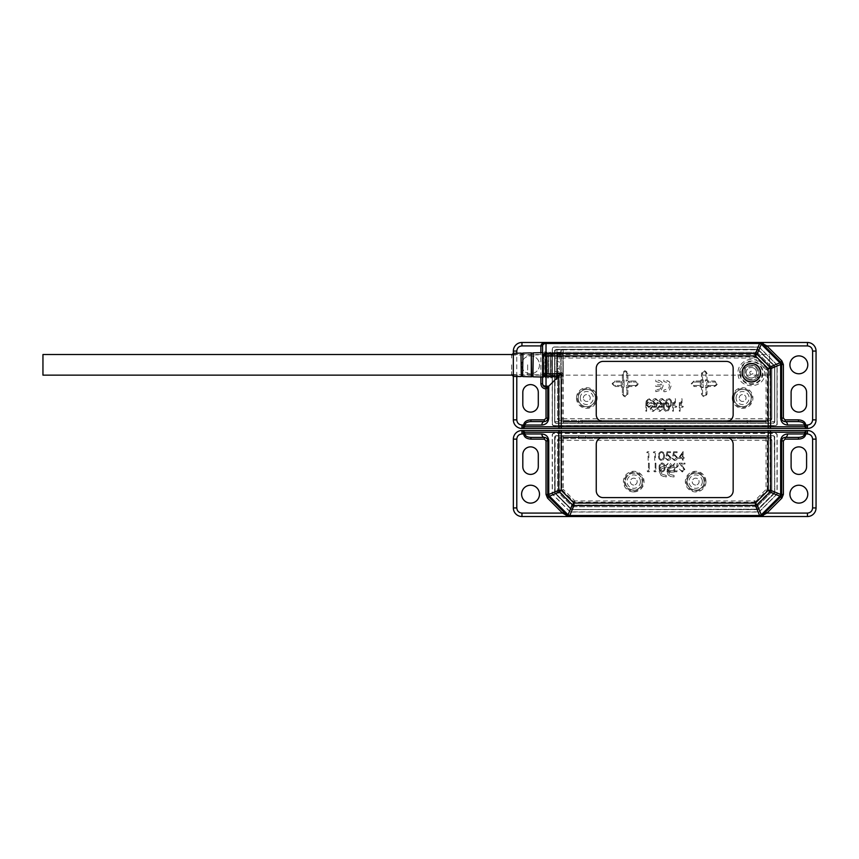 <?xml version="1.0" encoding="UTF-8"?>
<svg xmlns="http://www.w3.org/2000/svg" width="859" height="859" viewBox="0 0 859 859"><rect width="100%" height="100%" fill="white"/><g stroke="black" fill="none" stroke-linecap="round" stroke-linejoin="round"><path stroke-width="0.64" stroke-dasharray="4.29 3.22" d="M751.206 398.028A8.601 8.601 0 0 1 742.606 406.629A8.601 8.601 0 0 1 734.015 398.028A8.601 8.601 0 0 1 742.606 389.428A8.601 8.601 0 0 1 751.206 398.028A8.601 8.601 0 0 1 742.606 406.629A8.601 8.601 0 0 1 734.015 398.028A8.601 8.601 0 0 1 742.606 389.428A8.601 8.601 0 0 1 751.206 398.028A8.601 8.601 0 0 1 742.606 406.629A8.601 8.601 0 0 1 734.015 398.028A8.601 8.601 0 0 1 742.606 389.428A8.601 8.601 0 0 1 751.206 398.028M742.606 407.488A9.46 9.46 0 0 0 752.065 398.028A9.46 9.46 0 0 0 742.606 388.569A9.46 9.46 0 0 0 733.156 398.028A9.46 9.46 0 0 0 742.606 407.488M736.077 398.028A6.539 6.539 0 0 1 742.606 391.489A6.539 6.539 0 0 1 749.145 398.028A6.539 6.539 0 0 1 742.606 404.557A6.539 6.539 0 0 1 736.077 398.028M739.169 398.028A3.436 3.436 0 0 1 742.606 394.582A3.436 3.436 0 0 1 746.052 398.028A3.436 3.436 0 0 1 742.606 401.464A3.436 3.436 0 0 1 739.169 398.028A3.436 3.436 0 0 1 742.606 394.582A3.436 3.436 0 0 1 746.052 398.028A3.436 3.436 0 0 1 742.606 401.464A3.436 3.436 0 0 1 739.169 398.028M563.225 354.864L563.225 375.286L563.225 350.386L562.881 364.828L562.881 350.043L561.163 350.043L561.163 364.828L560.82 350.386L560.82 379.281L561.163 364.828L561.163 379.624L562.881 379.624L562.881 364.828L563.225 374.803M511.631 371.625L511.696 375.147M560.82 374.803L560.82 354.864M557.04 354.864L557.04 375.286L557.04 350.386L556.686 364.828L556.686 350.043L554.968 350.043L554.968 364.828L554.624 350.386L554.624 379.281L554.968 364.828L554.968 379.624L556.686 379.624L556.686 364.828L557.04 374.803M554.624 374.803L554.624 354.864M552.219 356.045L552.219 374.041L552.219 352.104L551.875 364.828L551.875 351.761L550.844 351.761L550.844 364.828L550.501 352.104L550.501 377.563L550.844 364.828L550.844 377.906L551.875 377.906L551.875 364.828L552.219 373.622M543.618 373.622L543.618 355.626L543.618 377.563L543.962 364.828L543.962 377.906L544.993 377.906L544.993 364.828L545.336 377.563L545.336 355.626L545.336 373.622M550.501 373.622L550.501 356.045M548.783 356.045L548.783 374.041L548.783 352.104L548.439 364.828L548.439 351.761L547.408 351.761L547.408 364.828L547.054 352.104L547.054 377.563L547.408 364.828L547.408 377.906L548.439 377.906L548.439 364.828L548.783 373.622M547.054 373.622L547.054 356.045M563.225 364.828L563.225 374.975L563.225 364.828M527.63 364.828L527.63 374.975L527.63 364.828M511.631 364.828L511.631 374.631L511.631 364.828M557.04 364.828L557.04 377.047L557.04 364.828M560.82 364.828L560.82 377.047L560.82 364.828M552.219 364.828L552.219 377.047L552.219 364.828M554.624 364.828L554.624 377.047L554.624 364.828M543.618 364.828L543.618 377.047L543.618 364.828M548.783 364.828L548.783 377.047L548.783 364.828M550.501 364.828L550.501 377.047L550.501 364.828M545.336 364.828L545.336 377.047L545.336 364.828M547.054 364.828L547.054 377.047L547.054 364.828M511.631 358.042L511.696 354.509M543.618 356.045L543.962 364.828L543.962 351.761L544.993 351.761L544.993 364.828L545.336 356.045M586.794 406.629A8.601 8.601 0 0 1 578.193 398.028A8.601 8.601 0 0 1 586.794 389.428A8.601 8.601 0 0 1 595.384 398.028A8.601 8.601 0 0 1 586.794 406.629A8.601 8.601 0 0 1 578.193 398.028A8.601 8.601 0 0 1 586.794 389.428A8.601 8.601 0 0 1 595.384 398.028A8.601 8.601 0 0 1 586.794 406.629M576.475 398.028A10.319 10.319 0 0 0 586.794 408.347A10.319 10.319 0 0 0 597.112 398.028A10.319 10.319 0 0 0 586.794 387.71A10.319 10.319 0 0 0 576.475 398.028M732.287 398.028A10.319 10.319 0 0 0 742.606 408.347A10.319 10.319 0 0 0 752.935 398.028A10.319 10.319 0 0 0 742.606 387.71A10.319 10.319 0 0 0 732.287 398.028M742.606 406.629A8.601 8.601 0 0 1 734.015 398.028A8.601 8.601 0 0 1 742.606 389.428A8.601 8.601 0 0 1 751.206 398.028A8.601 8.601 0 0 1 742.606 406.629M655.793 390.147L655.793 391.683L661.215 390.169L663.148 385.906L661.935 382.148L659.347 380.419L655.793 379.979L655.793 381.525L660.217 382.663L661.451 384.907L655.793 384.907L655.793 386.443L661.451 386.443L660.442 388.869L655.793 390.147L660.442 388.869L661.451 386.443L655.793 386.443L655.793 384.907L661.451 384.907L660.217 382.663L655.793 381.525L655.793 379.979L659.347 380.419L661.935 382.148L663.148 385.906L661.215 390.169L655.793 391.683L655.793 390.147M663.835 390.147L663.835 391.683L665.392 391.683L669.526 389.997L671.158 385.777L669.182 381.536L665.328 379.979L663.835 379.979L663.835 381.525L668.409 382.921L669.462 385.874L668.689 388.504L663.835 390.147L668.689 388.504L669.462 385.874L668.409 382.921L663.835 381.525L663.835 379.979L669.182 381.536L671.158 385.777L669.526 389.997L665.392 391.683L663.835 391.683L663.835 390.147M759.592 347.616L776.504 364.527L759.592 347.616A1.718 1.718 0 0 0 758.379 347.122L554.109 347.122A1.718 1.718 0 0 0 552.391 348.84L552.391 423.82A1.718 1.718 0 0 0 554.109 425.549L775.29 425.549A1.718 1.718 0 0 0 777.008 423.82L777.008 365.751A1.718 1.718 0 0 0 776.504 364.527A1.718 1.718 0 0 1 777.008 365.751L777.008 423.82A1.718 1.718 0 0 1 775.29 425.549L554.109 425.549A1.718 1.718 0 0 1 552.391 423.82L552.391 348.84A1.718 1.718 0 0 1 554.109 347.122L758.379 347.122A1.718 1.718 0 0 1 759.592 347.616M554.796 351.245L554.796 421.415A1.718 1.718 0 0 0 556.514 423.133L772.885 423.133A1.718 1.718 0 0 0 774.603 421.415L774.603 366.75A1.718 1.718 0 0 0 774.099 365.526L758.594 350.032A1.718 1.718 0 0 0 757.38 349.527L556.514 349.527A1.718 1.718 0 0 0 554.796 351.245L554.796 421.415A1.718 1.718 0 0 0 556.514 423.133L772.885 423.133A1.718 1.718 0 0 0 774.603 421.415L774.603 366.75A1.718 1.718 0 0 0 774.099 365.526L758.594 350.032A1.718 1.718 0 0 0 757.38 349.527L556.514 349.527A1.718 1.718 0 0 0 554.796 351.245M681.241 407.252L682.819 407.252L683.313 406.371L682.003 406.371L682.003 398.716L681.241 398.716L681.241 407.252L681.241 398.716L682.003 398.716L682.003 406.371L683.313 406.371L682.819 407.252L681.241 407.252M668.635 407.467C670.793 406.898 671.749 405.405 671.491 402.978C671.738 400.562 670.793 399.059 668.635 398.49C666.455 399.048 665.478 400.552 665.693 402.978C665.478 405.416 666.466 406.908 668.635 407.467C666.466 406.908 665.478 405.416 665.693 402.978C665.478 400.552 666.455 399.048 668.635 398.49C670.793 399.059 671.738 400.562 671.491 402.978C671.749 405.405 670.793 406.898 668.635 407.467M652.99 406.371L652.99 407.252L656.501 407.252L657.371 402.978L655.492 403.419L653.431 401.54L655.6 399.371L658.252 400.906L655.642 398.49C653.796 398.64 652.797 399.639 652.668 401.507L655.353 404.299L656.362 404.127L655.9 406.371L652.99 406.371L655.9 406.371L656.362 404.127L655.353 404.299L652.668 401.507C652.797 399.639 653.796 398.64 655.642 398.49L658.252 400.906L655.6 399.371L653.431 401.54L655.492 403.419L657.371 402.978L656.501 407.252L652.99 407.252L652.99 406.371M651.466 405.287L648.91 406.597L647.192 405.255L649.383 403.859L649.383 402.978L646.752 401.174L648.932 399.371L651.788 401.013L648.942 398.49L645.989 401.25L647.418 403.494L646.43 405.255L648.921 407.467L651.466 405.287L648.921 407.467L646.43 405.255L647.418 403.494L645.989 401.25L648.942 398.49L651.788 401.013L648.932 399.371L646.752 401.174L649.383 402.978L649.383 403.859L647.192 405.255L648.91 406.597L651.466 405.287M659.562 406.371L659.562 407.252L663.062 407.252L663.943 402.978L662.064 403.419L660.002 401.54L662.171 399.371L664.812 400.906L662.214 398.49C660.356 398.64 659.368 399.639 659.229 401.507L661.924 404.299L662.923 404.127L662.461 406.371L659.562 406.371L662.461 406.371L662.923 404.127L661.924 404.299L659.229 401.507C659.368 399.639 660.356 398.64 662.214 398.49L664.812 400.906L662.171 399.371L660.002 401.54L662.064 403.419L663.943 402.978L663.062 407.252L659.562 407.252L659.562 406.371M674.669 407.252L676.248 407.252L676.752 406.371L675.432 406.371L675.432 398.716L674.669 398.716L674.669 407.252L674.669 398.716L675.432 398.716L675.432 406.371L676.752 406.371L676.248 407.252L674.669 407.252M582.144 423.133L582.144 420.384L578.708 420.384L578.708 423.133L578.708 420.384L559.273 420.384A1.718 1.718 0 0 1 557.555 418.666L557.555 379.678L554.796 379.678M756.242 352.276A1.718 1.718 0 0 1 757.455 352.781L771.35 366.664L770.126 367.888L756.242 353.994L757.455 352.781A1.718 1.718 0 0 0 756.242 352.276L756.242 353.994L557.555 353.994A1.718 1.718 0 0 1 559.273 352.276A1.718 1.718 0 0 0 557.555 353.994L557.555 361.65L559.273 361.65L559.273 352.276L756.242 352.276L554.796 352.276L559.273 352.276L557.555 353.994L557.555 379.678M757.455 352.781L771.35 366.664A1.718 1.718 0 0 1 771.844 367.888L771.844 418.666A1.718 1.718 0 0 1 770.126 420.384L750.691 420.384L750.691 423.133L750.691 420.384L582.144 420.384M559.273 368.361L557.555 368.361L557.555 418.666A1.718 1.718 0 0 0 559.273 420.384L559.273 361.65M771.35 366.664A1.718 1.718 0 0 1 771.844 367.888L771.844 418.666A1.718 1.718 0 0 1 770.126 420.384L559.273 420.384M668.613 399.371C670.256 399.886 670.965 401.089 670.729 402.978C670.965 404.879 670.256 406.082 668.613 406.597C666.981 406.071 666.262 404.868 666.455 402.978L666.777 400.842L668.613 399.371C670.256 399.886 670.965 401.089 670.729 402.978C670.965 404.879 670.256 406.082 668.613 406.597C666.981 406.071 666.262 404.868 666.455 402.978L666.777 400.842L668.613 399.371M758.948 372.742C758.851 369.853 757.563 367.663 755.104 366.149C751.485 364.441 748.296 365.032 745.537 367.931A7.57 7.57 0 0 0 744.248 370.229L743.819 372.742A7.57 7.57 0 0 1 751.378 365.172A7.57 7.57 0 0 1 758.948 372.742A7.57 7.57 0 0 1 751.378 380.312A7.57 7.57 0 0 1 743.819 372.742C743.915 375.63 745.193 377.831 747.663 379.334C751.281 381.042 754.47 380.451 757.23 377.552A7.57 7.57 0 0 0 758.518 375.265L758.948 372.742A7.57 7.57 0 0 1 751.378 380.312A7.57 7.57 0 0 1 743.819 372.742A7.57 7.57 0 0 0 751.378 380.312A7.57 7.57 0 0 0 758.948 372.742A7.57 7.57 0 0 0 751.378 365.172A7.57 7.57 0 0 0 743.819 372.742A7.57 7.57 0 0 1 751.378 365.172A7.57 7.57 0 0 1 758.948 372.742M758.518 375.265A7.57 7.57 0 0 1 757.23 377.552L757.649 377.896A8.118 8.118 0 0 0 759.034 375.447L758.518 375.265L759.034 375.447M746.192 372.742A5.197 5.197 0 0 1 753.934 368.221A5.197 5.197 0 0 1 756.575 372.742A5.197 5.197 0 0 0 751.378 367.545A5.197 5.197 0 0 0 746.192 372.742A5.197 5.197 0 0 0 751.378 377.939A5.197 5.197 0 0 0 756.575 372.742A5.197 5.197 0 0 1 748.833 377.262A5.197 5.197 0 0 1 746.192 372.742M751.378 381.858A9.116 9.116 0 0 0 760.494 372.742A9.116 9.116 0 0 0 751.378 363.625A9.116 9.116 0 0 0 742.262 372.742A9.116 9.116 0 0 0 751.378 381.858M744.248 370.229A7.57 7.57 0 0 1 745.537 367.931L745.118 367.588A8.118 8.118 0 0 0 743.733 370.046L744.248 370.229L743.733 370.046M578.193 398.028A8.601 8.601 0 0 1 586.794 389.428A8.601 8.601 0 0 1 595.384 398.028A8.601 8.601 0 0 1 586.794 406.629A8.601 8.601 0 0 1 578.193 398.028A8.601 8.601 0 0 1 586.794 389.428A8.601 8.601 0 0 1 595.384 398.028A8.601 8.601 0 0 1 586.794 406.629A8.601 8.601 0 0 1 578.193 398.028M596.253 398.028A9.46 9.46 0 0 0 586.794 388.569A9.46 9.46 0 0 0 577.334 398.028A9.46 9.46 0 0 0 586.794 407.488A9.46 9.46 0 0 0 596.253 398.028M580.255 398.028A6.539 6.539 0 0 1 586.794 391.489A6.539 6.539 0 0 1 593.322 398.028A6.539 6.539 0 0 1 586.794 404.557A6.539 6.539 0 0 1 580.255 398.028M583.347 398.028A3.436 3.436 0 0 1 586.794 394.582A3.436 3.436 0 0 1 590.23 398.028A3.436 3.436 0 0 1 586.794 401.464A3.436 3.436 0 0 1 583.347 398.028A3.436 3.436 0 0 1 586.794 394.582A3.436 3.436 0 0 1 590.23 398.028A3.436 3.436 0 0 1 586.794 401.464A3.436 3.436 0 0 1 583.347 398.028M627.897 373.429L626.866 373.429L626.866 380.193A3.951 3.951 0 0 1 628.702 382.03L635.467 382.03A1.718 1.718 0 0 1 637.185 383.748A1.718 1.718 0 0 1 635.467 385.466A1.718 1.718 0 0 0 637.185 383.748A1.718 1.718 0 0 1 635.467 385.466L628.702 385.466A3.951 3.951 0 0 1 626.179 387.57A3.951 3.951 0 0 0 629.099 383.748A3.951 3.951 0 0 1 626.866 387.312L626.866 394.066A1.718 1.718 0 0 1 625.137 395.795A1.718 1.718 0 0 1 623.419 394.066L623.419 387.312A3.951 3.951 0 0 1 621.583 385.466L614.819 385.466A1.718 1.718 0 0 1 613.101 383.748A1.718 1.718 0 0 1 614.819 382.03L621.583 382.03L620.982 380.999L614.819 380.999L612.07 383.748L614.819 386.507L614.819 385.466A1.718 1.718 0 0 1 613.101 383.748A1.718 1.718 0 0 1 614.819 382.03L621.583 382.03A3.951 3.951 0 0 1 623.419 380.193L623.419 373.429A1.718 1.718 0 0 1 625.137 371.711A1.718 1.718 0 0 1 626.866 373.429A1.718 1.718 0 0 0 625.137 371.711A1.718 1.718 0 0 0 623.419 373.429A1.718 1.718 0 0 1 625.137 371.711A1.718 1.718 0 0 1 626.866 373.429L626.866 380.193L627.897 379.592L627.897 373.429C626.061 369.885 624.225 369.885 622.388 373.429L622.388 379.592L620.982 380.999M692.214 383.748A1.718 1.718 0 0 1 693.943 382.03L700.697 382.03A3.951 3.951 0 0 0 700.697 385.466L693.943 385.466A1.718 1.718 0 0 1 692.214 383.748A1.718 1.718 0 0 1 693.943 382.03A1.718 1.718 0 0 0 692.214 383.748A1.718 1.718 0 0 0 693.943 385.466L693.943 386.507L700.096 386.507L701.502 387.914L701.502 394.066C703.338 397.62 705.175 397.62 707.011 394.066L707.011 387.914L708.417 386.507L714.581 386.507C718.124 384.671 718.124 382.835 714.581 380.999L708.417 380.999L707.011 379.592L707.011 373.429C705.175 369.885 703.338 369.885 701.502 373.429L701.502 379.592L702.533 380.193L702.533 373.429A1.718 1.718 0 0 1 704.262 371.711A1.718 1.718 0 0 1 705.98 373.429A1.718 1.718 0 0 0 704.262 371.711A1.718 1.718 0 0 0 702.533 373.429A1.718 1.718 0 0 1 704.262 371.711A1.718 1.718 0 0 1 705.98 373.429L705.98 380.193L707.011 379.592M763.415 366.933L757.187 360.716C748.844 356.227 737.613 363.282 738.021 372.742C737.269 389.975 765.487 389.975 764.746 372.742L763.415 366.933L766.056 369.574L766.056 421.586L767.27 421.586A1.718 1.213 90 0 1 766.056 423.304L773.057 423.304A1.718 1.213 -90 0 0 774.27 421.586L767.27 421.586L767.27 369.574L766.056 369.574L766.915 368.715A1.718 1.17 67.5 0 1 767.27 369.574L774.27 366.675A1.718 1.17 -112.5 0 0 773.916 365.816L758.669 349.86A1.718 1.718 0 0 0 757.455 349.355L556.342 349.355A1.718 1.718 0 0 0 554.624 351.073L556.342 349.355L757.455 349.355A1.718 1.718 0 0 1 758.669 349.86L758.314 350.214A1.718 1.17 -157.5 0 0 757.455 349.86L757.455 349.355M707.011 373.429L705.98 373.429L705.98 380.193A3.951 3.951 0 0 1 707.816 382.03L714.581 382.03A1.718 1.718 0 0 1 716.299 383.748A1.718 1.718 0 0 1 714.581 385.466A1.718 1.718 0 0 0 716.299 383.748A1.718 1.718 0 0 1 714.581 385.466L707.816 385.466A3.951 3.951 0 0 1 705.293 387.57A3.951 3.951 0 0 0 708.213 383.748A3.951 3.951 0 0 1 707.816 385.466L708.417 386.507M705.293 386.12A2.577 2.577 0 0 0 705.293 381.385L705.293 379.936A3.951 3.951 0 0 1 708.213 383.748A3.951 3.951 0 0 0 705.293 379.936L705.293 381.385M626.179 386.12A2.577 2.577 0 0 0 626.179 381.385L626.179 379.936A3.951 3.951 0 0 1 629.099 383.748A3.951 3.951 0 0 0 626.179 379.936L626.179 381.385M547.752 387.194L546.023 387.194A3.436 3.436 0 0 1 542.587 383.748L542.587 345.909L543.597 343.482M789.904 364.828A8.944 8.944 0 0 0 798.849 373.772A8.944 8.944 0 0 0 807.793 364.828A8.944 8.944 0 0 0 798.849 355.884A8.944 8.944 0 0 0 789.904 364.828M539.495 364.828A8.944 8.944 0 0 1 530.551 373.772A8.944 8.944 0 0 1 521.606 364.828A8.944 8.944 0 0 0 530.551 373.772A8.944 8.944 0 0 0 539.495 364.828A8.944 8.944 0 0 0 530.551 355.884A8.944 8.944 0 0 0 521.606 364.828A8.944 8.944 0 0 1 530.551 355.884A8.944 8.944 0 0 1 539.495 364.828M742.09 372.742A9.288 9.288 0 0 0 751.378 382.03A9.288 9.288 0 0 0 760.666 372.742A9.288 9.288 0 0 0 751.378 363.454A9.288 9.288 0 0 0 742.09 372.742C741.51 377.155 744.624 380.269 751.378 382.083C758.143 380.269 761.246 377.155 760.72 372.742C761.246 368.328 758.143 365.215 751.378 363.411C744.624 365.215 741.51 368.328 742.047 372.742M645.861 402.506L645.861 411.203L646.634 411.203L646.634 403.397L647.976 403.397L647.471 402.506L645.861 402.506L645.861 411.203L646.634 411.203L646.634 403.397L647.976 403.397L647.471 402.506L645.861 402.506M657.242 403.397L660.195 403.397L660.668 405.684L659.648 405.512L656.899 408.369C657.038 410.269 658.048 411.289 659.937 411.429L662.6 408.981L659.895 410.538L657.683 408.326L659.787 406.404L661.698 406.855L660.807 402.506L657.242 402.506L657.242 403.397L660.195 403.397L660.668 405.684L659.648 405.512L656.899 408.369C657.038 410.269 658.048 411.289 659.937 411.429L662.6 408.981L659.895 410.538L657.683 408.326L659.787 406.404L661.698 406.855L660.807 402.506L657.242 402.506L657.242 403.397M672.64 402.506L672.64 411.203L673.424 411.203L673.424 403.397L674.755 403.397L674.251 402.506L672.64 402.506L672.64 411.203L673.424 411.203L673.424 403.397L674.755 403.397L674.251 402.506L672.64 402.506M679.329 402.506L679.329 411.203L680.113 411.203L680.113 403.397L681.455 403.397L680.94 402.506L679.329 402.506L679.329 411.203L680.113 411.203L680.113 403.397L681.455 403.397L680.94 402.506L679.329 402.506M666.487 402.28C664.275 402.85 663.266 404.374 663.492 406.855C663.266 409.335 664.275 410.86 666.487 411.429C668.689 410.849 669.655 409.324 669.397 406.855C669.655 404.385 668.689 402.86 666.487 402.28C664.275 402.85 663.266 404.374 663.492 406.855C663.266 409.335 664.275 410.86 666.487 411.429C668.689 410.849 669.655 409.324 669.397 406.855C669.655 404.385 668.689 402.86 666.487 402.28M666.466 410.538C668.141 410.011 668.86 408.787 668.624 406.855C668.86 404.922 668.141 403.698 666.466 403.172C664.802 403.709 664.071 404.933 664.265 406.855L664.598 409.045L666.466 410.538C668.141 410.011 668.86 408.787 668.624 406.855C668.86 404.922 668.141 403.698 666.466 403.172C664.802 403.709 664.071 404.933 664.265 406.855L664.598 409.045L666.466 410.538M650.542 403.397L653.506 403.397L653.978 405.684L652.947 405.512L650.209 408.369C650.349 410.269 651.358 411.289 653.248 411.429L655.9 408.981L653.194 410.538L650.993 408.326L653.087 406.404L655.009 406.855L654.118 402.506L650.542 402.506L650.542 403.397L653.506 403.397L653.978 405.684L652.947 405.512L650.209 408.369C650.349 410.269 651.358 411.289 653.248 411.429L655.9 408.981L653.194 410.538L650.993 408.326L653.087 406.404L655.009 406.855L654.118 402.506L650.542 402.506L650.542 403.397M563.354 421.586L563.354 374.019L562.13 374.019L554.624 381.02L554.624 421.586L555.129 381.02L556.342 377.38L560.916 372.806L562.13 374.019L562.13 421.586L555.129 421.586A1.718 1.213 -90 0 0 556.342 423.304A1.718 1.718 0 0 1 554.624 421.586A1.718 1.718 0 0 0 556.342 423.304L563.354 423.304A1.718 1.213 -90 0 1 562.13 421.586L563.354 421.586L563.354 423.304L766.056 423.304L766.056 421.586M714.581 386.507L714.581 385.466L707.816 385.466A3.951 3.951 0 0 1 705.98 387.312L705.98 394.066A1.718 1.718 0 0 1 704.262 395.795A1.718 1.718 0 0 1 702.533 394.066L702.533 387.312A3.951 3.951 0 0 0 703.22 387.57A3.951 3.951 0 0 1 703.22 379.936L703.22 387.57L703.22 379.936A3.951 3.951 0 0 0 700.697 382.03L700.096 380.999L693.943 380.999L693.943 382.03L700.697 382.03A3.951 3.951 0 0 1 702.533 380.193L702.533 373.429L701.502 373.429M708.417 380.999L707.816 382.03L714.581 382.03A1.718 1.718 0 0 1 716.299 383.748A1.718 1.718 0 0 0 714.581 382.03L714.581 380.999M707.011 387.914L705.98 387.312L705.98 394.066A1.718 1.718 0 0 1 704.262 395.795A1.718 1.718 0 0 1 702.533 394.066A1.718 1.718 0 0 0 704.262 395.795A1.718 1.718 0 0 0 705.98 394.066L707.011 394.066M701.502 394.066L702.533 394.066L702.533 387.312L701.502 387.914M700.096 386.507L700.697 385.466A3.951 3.951 0 0 0 702.533 387.312A3.951 3.951 0 0 1 700.697 385.466L693.943 385.466M627.897 394.066L626.866 394.066A1.718 1.718 0 0 1 625.137 395.795A1.718 1.718 0 0 1 623.419 394.066L622.388 394.066C624.225 397.62 626.061 397.62 627.897 394.066L627.897 387.914L626.866 387.312L626.866 394.066A1.718 1.718 0 0 1 625.137 395.795A1.718 1.718 0 0 1 623.419 394.066L623.419 387.312A3.951 3.951 0 0 1 623.419 380.193L623.419 373.429L622.388 373.429M629.303 380.999L628.702 382.03L635.467 382.03A1.718 1.718 0 0 1 637.185 383.748A1.718 1.718 0 0 0 635.467 382.03L635.467 380.999L629.303 380.999L627.897 379.592M635.467 386.507L635.467 385.466L628.702 385.466L629.303 386.507L635.467 386.507C639.01 384.671 639.01 382.835 635.467 380.999M614.819 386.507L620.982 386.507L621.583 385.466L614.819 385.466M774.775 421.586L774.775 366.675A1.718 1.718 0 0 0 774.27 365.462A1.718 1.718 0 0 1 774.775 366.675L774.775 421.586A1.718 1.718 0 0 1 773.057 423.304A1.718 1.718 0 0 0 774.775 421.586L774.775 366.675M622.388 379.592L623.419 380.193A3.951 3.951 0 0 1 624.106 379.936A3.951 3.951 0 0 0 624.106 387.57L624.106 379.936L624.106 387.57A3.951 3.951 0 0 1 623.419 387.312L622.388 387.914L622.388 394.066M703.22 381.385A2.577 2.577 0 0 0 703.22 386.12M624.106 381.385A2.577 2.577 0 0 0 624.106 386.12M781.647 418.15L781.647 364.538A3.436 3.436 0 0 0 780.648 362.101L762.019 343.482L759.592 342.473M783.773 421.329A3.436 3.436 0 0 1 781.915 419.46A3.436 3.436 0 0 0 783.773 421.329M774.27 365.462L758.669 349.86M556.342 423.304L773.057 423.304M556.342 372.806L560.916 372.806L560.916 371.593L555.129 371.593L556.342 372.806L556.342 377.38A1.718 1.213 180 0 1 554.624 376.156L554.624 381.02M563.354 374.019L560.916 371.593M555.129 349.86L757.455 349.86L754.556 356.861L754.556 358.074L755.415 357.215A1.718 1.17 -157.5 0 0 754.556 356.861L554.624 356.861L554.624 358.074L754.556 358.074L757.187 360.716M758.454 346.95A1.718 1.718 0 0 1 759.667 347.444A1.718 1.718 0 0 0 758.454 346.95L553.937 346.95A1.718 1.718 0 0 0 552.219 348.668L552.219 423.992A1.718 1.718 0 0 0 553.937 425.72L775.462 425.72A1.718 1.718 0 0 0 777.18 423.992L777.18 365.676A1.718 1.718 0 0 0 776.676 364.463L759.667 347.444L776.676 364.463A1.718 1.718 0 0 1 777.18 365.676L777.18 423.992A1.718 1.718 0 0 1 775.462 425.72L553.937 425.72A1.718 1.718 0 0 1 552.219 423.992L552.219 348.668A1.718 1.718 0 0 1 553.937 346.95L758.454 346.95M554.624 421.586L554.624 356.861M555.129 371.593L554.624 369.875L554.624 376.156M554.624 369.875L554.624 358.074M806.59 404.385L806.59 392.348A7.742 7.742 0 0 0 798.849 384.607A7.742 7.742 0 0 0 791.107 392.348L791.107 404.385A7.742 7.742 0 0 0 798.849 412.127A7.742 7.742 0 0 0 806.59 404.385M663.835 428.469L664.705 429.5L665.564 428.469L807.449 428.469A8.601 8.601 0 0 0 816.05 419.868L816.05 351.073A8.601 8.601 0 0 0 807.449 342.473L521.95 342.473A8.601 8.601 0 0 0 513.349 351.073L513.349 419.868A8.601 8.601 0 0 0 521.95 428.469L663.835 428.469M544.305 421.586A3.436 3.436 0 0 0 547.752 418.15A3.436 3.436 0 0 1 544.305 421.586L530.937 421.586M513.349 353.274L513.349 376.392M603.125 361.392A6.883 6.883 0 0 0 596.253 368.275L596.253 414.704A6.883 6.883 0 0 0 603.125 421.586L726.274 421.586A6.883 6.883 0 0 0 733.156 414.704L733.156 368.275A6.883 6.883 0 0 0 726.274 361.392L603.125 361.392M538.292 392.348A7.742 7.742 0 0 0 530.551 384.607A7.742 7.742 0 0 0 522.809 392.348L522.809 404.385A7.742 7.742 0 0 0 530.551 412.127A7.742 7.742 0 0 0 538.292 404.385L538.292 392.348M513.317 375.147L769.61 375.147L769.61 354.509L769.61 375.147M513.317 354.509L769.61 354.509M42.95 354.509L42.95 375.147M705.98 481.609A10.319 10.319 0 0 0 695.661 471.29A10.319 10.319 0 0 0 685.342 481.609A10.319 10.319 0 0 0 695.661 491.928A10.319 10.319 0 0 0 705.98 481.609M687.06 481.609A8.601 8.601 0 0 1 695.661 473.008A8.601 8.601 0 0 1 704.262 481.609A8.601 8.601 0 0 1 695.661 490.21A8.601 8.601 0 0 1 687.06 481.609A8.601 8.601 0 0 1 695.661 473.008A8.601 8.601 0 0 1 704.262 481.609A8.601 8.601 0 0 1 695.661 490.21A8.601 8.601 0 0 1 687.06 481.609M642.339 481.609A8.601 8.601 0 0 1 633.738 490.21A8.601 8.601 0 0 1 625.137 481.609A8.601 8.601 0 0 1 633.738 473.008A8.601 8.601 0 0 1 642.339 481.609A8.601 8.601 0 0 1 633.738 490.21A8.601 8.601 0 0 1 625.137 481.609A8.601 8.601 0 0 1 633.738 473.008A8.601 8.601 0 0 1 642.339 481.609M633.738 491.928A10.319 10.319 0 0 0 644.057 481.609A10.319 10.319 0 0 0 633.738 471.29A10.319 10.319 0 0 0 623.419 481.609A10.319 10.319 0 0 0 633.738 491.928M674.047 467.135L674.047 465.653L668.807 467.103L666.938 471.237L668.109 474.866L670.611 476.541L674.047 476.96L674.047 475.467L669.773 474.372L668.57 472.203L674.047 472.203L674.047 470.711L668.57 470.711L669.558 468.37L674.047 467.135L669.558 468.37L668.57 470.711L674.047 470.711L674.047 472.203L668.57 472.203L669.773 474.372L674.047 475.467L674.047 476.96L670.611 476.541L668.109 474.866L666.938 471.237L668.807 467.103L674.047 465.653L674.047 467.135M776.504 494.473L759.592 511.384L776.504 494.473A1.718 1.718 0 0 0 777.008 493.249L777.008 435.18A1.718 1.718 0 0 0 775.29 433.451L554.109 433.451A1.718 1.718 0 0 0 552.391 435.18L552.391 493.249A1.718 1.718 0 0 0 552.895 494.473L569.807 511.384A1.718 1.718 0 0 0 571.02 511.878L758.379 511.878A1.718 1.718 0 0 0 759.592 511.384A1.718 1.718 0 0 1 758.379 511.878L571.02 511.878A1.718 1.718 0 0 1 569.807 511.384L552.895 494.473A1.718 1.718 0 0 1 552.391 493.249L552.391 435.18A1.718 1.718 0 0 1 554.109 433.451L775.29 433.451A1.718 1.718 0 0 1 777.008 435.18L777.008 493.249A1.718 1.718 0 0 1 776.504 494.473M666.273 467.135L666.273 465.653L664.769 465.653L660.775 467.275L659.197 471.366L661.108 475.457L664.834 476.96L666.273 476.96L666.273 475.467L661.849 474.125L660.839 471.269L661.58 468.724L666.273 467.135L661.58 468.724L660.839 471.269L661.849 474.125L666.273 475.467L666.273 476.96L661.108 475.457L659.197 471.366L660.775 467.275L664.769 465.653L666.273 465.653L666.273 467.135M774.603 492.25L774.603 437.585A1.718 1.718 0 0 0 772.885 435.867L556.514 435.867A1.718 1.718 0 0 0 554.796 437.585L554.796 492.25A1.718 1.718 0 0 0 555.301 493.474L570.806 508.968A1.718 1.718 0 0 0 572.019 509.473L757.38 509.473A1.718 1.718 0 0 0 758.594 508.968L774.099 493.474A1.718 1.718 0 0 0 774.603 492.25L774.603 437.585A1.718 1.718 0 0 0 772.885 435.867L556.514 435.867A1.718 1.718 0 0 0 554.796 437.585L554.796 492.25A1.718 1.718 0 0 0 555.301 493.474L570.806 508.968A1.718 1.718 0 0 0 572.019 509.473L757.38 509.473A1.718 1.718 0 0 0 758.594 508.968L774.099 493.474A1.718 1.718 0 0 0 774.603 492.25M648.867 451.748L647.289 451.748L646.784 452.629L648.105 452.629L648.105 460.284L648.867 460.284L648.867 451.748L648.867 460.284L648.105 460.284L648.105 452.629L646.784 452.629L647.289 451.748L648.867 451.748M661.462 451.533C659.304 452.102 658.359 453.595 658.606 456.022C658.359 458.438 659.315 459.941 661.462 460.51C663.642 459.952 664.619 458.448 664.415 456.022C664.619 453.584 663.642 452.092 661.462 451.533C663.642 452.092 664.619 453.584 664.415 456.022C664.619 458.448 663.642 459.952 661.462 460.51C659.315 459.941 658.359 458.438 658.606 456.022C658.359 453.595 659.304 452.102 661.462 451.533M677.107 452.629L677.107 451.748L673.606 451.748L672.726 456.022L674.616 455.581L676.667 457.46L674.508 459.629L671.856 458.094L674.455 460.51C676.312 460.36 677.3 459.361 677.44 457.493L674.745 454.701L673.746 454.873L674.208 452.629L677.107 452.629L674.208 452.629L673.746 454.873L674.745 454.701L677.44 457.493C677.3 459.361 676.312 460.36 674.455 460.51L671.856 458.094L674.508 459.629L676.667 457.46L674.616 455.581L672.726 456.022L673.606 451.748L677.107 451.748L677.107 452.629M683.13 451.533L678.309 458.319L682.357 458.319L682.357 460.284L683.13 460.284L683.13 458.319L684.118 458.319L684.118 457.439L683.13 457.439L683.13 451.533L683.13 457.439L684.118 457.439L684.118 458.319L683.13 458.319L683.13 460.284L682.357 460.284L682.357 458.319L678.309 458.319L683.13 451.533M670.535 452.629L670.535 451.748L667.035 451.748L666.165 456.022L668.044 455.581L670.106 457.46L667.937 459.629L665.285 458.094L667.894 460.51C669.741 460.36 670.739 459.361 670.868 457.493L668.184 454.701L667.175 454.873L667.636 452.629L670.535 452.629L667.636 452.629L667.175 454.873L668.184 454.701L670.868 457.493C670.739 459.361 669.741 460.36 667.894 460.51L665.285 458.094L667.937 459.629L670.106 457.46L668.044 455.581L666.165 456.022L667.035 451.748L670.535 451.748L670.535 452.629M655.438 451.748L653.86 451.748L653.355 452.629L654.665 452.629L654.665 460.284L655.438 460.284L655.438 451.748L655.438 460.284L654.665 460.284L654.665 452.629L653.355 452.629L653.86 451.748L655.438 451.748M750.691 435.867L750.691 438.616L770.126 438.616A1.718 1.718 0 0 1 771.844 440.334L771.844 491.112A1.718 1.718 0 0 1 771.35 492.336L757.455 506.219A1.718 1.718 0 0 1 756.242 506.724L573.157 506.724A1.718 1.718 0 0 1 571.944 506.219L558.049 492.336A1.718 1.718 0 0 1 557.555 491.112L557.555 440.334A1.718 1.718 0 0 1 559.273 438.616L578.708 438.616L578.708 435.867M750.691 438.616L578.708 438.616M558.049 492.336L559.273 491.112L559.273 440.334L770.126 440.334L770.126 491.112L771.35 492.336L757.455 506.219L756.242 505.006L573.157 505.006L571.944 506.219L558.049 492.336A1.718 1.718 0 0 1 557.555 491.112L557.555 440.334A1.718 1.718 180 0 1 559.273 438.616L770.126 438.616A1.718 1.718 0 0 1 771.844 440.334L771.844 491.112A1.718 1.718 0 0 1 771.35 492.336M757.455 506.219A1.718 1.718 0 0 1 756.242 506.724L573.157 506.724A1.718 1.718 0 0 1 571.944 506.219M661.484 459.629C659.841 459.114 659.143 457.911 659.379 456.022C659.143 454.121 659.841 452.918 661.484 452.403C663.116 452.929 663.835 454.132 663.642 456.022L663.32 458.158L661.484 459.629C659.841 459.114 659.143 457.911 659.379 456.022C659.143 454.121 659.841 452.918 661.484 452.403C663.116 452.929 663.835 454.132 663.642 456.022L663.32 458.158L661.484 459.629M682.357 453.735L679.813 457.439L682.357 457.439L682.357 453.735L682.357 457.439L679.813 457.439L682.357 453.735M807.793 494.172A8.944 8.944 0 0 0 798.849 485.228A8.944 8.944 0 0 0 789.904 494.172A8.944 8.944 0 0 0 798.849 503.116A8.944 8.944 0 0 0 807.793 494.172M539.495 494.172A8.944 8.944 0 0 0 530.551 485.228A8.944 8.944 0 0 0 521.606 494.172A8.944 8.944 0 0 0 530.551 503.116A8.944 8.944 0 0 0 539.495 494.172M679.115 463.13L684.108 469.368L682.229 471.119L679.448 469.121L682.261 472.01L684.881 469.433L680.962 464.021L684.988 464.021L684.988 463.13L679.115 463.13L684.108 469.368L682.229 471.119L679.448 469.121L682.261 472.01L684.881 469.433L680.962 464.021L684.988 464.021L684.988 463.13L679.115 463.13M670.793 465.997L668.699 467.908L666.799 467.457L667.679 471.784L671.233 471.784L671.233 470.904L668.291 470.904L667.819 468.627L668.839 468.789L671.566 465.965C671.427 464.075 670.428 463.055 668.549 462.915L665.908 465.353L668.592 463.796L670.793 465.997L668.699 467.908L666.799 467.457L667.679 471.784L671.233 471.784L671.233 470.904L668.291 470.904L667.819 468.627L668.839 468.789L671.566 465.965C671.427 464.075 670.428 463.055 668.549 462.915L665.908 465.353L668.592 463.796L670.793 465.997M655.922 463.13L655.149 463.13L655.149 470.904L653.817 470.904L654.322 471.784L655.922 471.784L655.922 463.13L655.149 463.13L655.149 470.904L653.817 470.904L654.322 471.784L655.922 471.784L655.922 463.13M649.264 463.13L648.491 463.13L648.491 470.904L647.16 470.904L647.665 471.784L649.264 471.784L649.264 463.13L648.491 463.13L648.491 470.904L647.16 470.904L647.665 471.784L649.264 471.784L649.264 463.13M659.143 467.457C658.885 469.916 659.852 471.43 662.031 472.01C664.243 471.441 665.242 469.927 665.016 467.457C665.242 464.987 664.243 463.473 662.031 462.915C659.852 463.484 658.885 464.998 659.143 467.457C658.885 469.916 659.852 471.43 662.031 472.01C664.243 471.441 665.242 469.927 665.016 467.457C665.242 464.987 664.243 463.473 662.031 462.915C659.852 463.484 658.885 464.998 659.143 467.457M677.45 465.997L675.357 467.908L673.456 467.457L674.336 471.784L677.891 471.784L677.891 470.904L674.949 470.904L674.476 468.627L675.496 468.789L678.223 465.965C678.084 464.075 677.085 463.055 675.206 462.915L672.565 465.353L675.249 463.796L677.45 465.997L675.357 467.908L673.456 467.457L674.336 471.784L677.891 471.784L677.891 470.904L674.949 470.904L674.476 468.627L675.496 468.789L678.223 465.965C678.084 464.075 677.085 463.055 675.206 462.915L672.565 465.353L675.249 463.796L677.45 465.997M573.984 501.785L574.854 500.926L563.354 489.426L562.484 490.285A1.718 1.17 -112.5 0 1 562.13 489.426L563.354 489.426L563.354 437.414L562.13 437.414L562.13 489.426L555.129 492.325A1.718 1.17 67.5 0 0 555.483 493.184L571.085 508.786A1.718 1.17 22.5 0 0 571.944 509.14L574.854 502.139A1.718 1.17 -157.5 0 1 573.984 501.785L571.085 508.786L555.483 493.184L562.484 490.285L573.984 501.785M754.556 500.926L755.415 501.785A1.718 1.17 157.5 0 1 754.556 502.139L754.556 500.926L574.854 500.926L574.854 502.139L754.556 502.139L757.455 509.14A1.718 1.17 -22.5 0 0 758.314 508.786L773.916 493.184A1.718 1.17 -67.5 0 0 774.27 492.325L767.27 489.426A1.718 1.17 112.5 0 1 766.915 490.285L766.056 489.426L754.556 500.926M766.056 437.414L766.056 489.426L767.27 489.426L767.27 437.414L774.27 437.414A1.718 1.213 -90 0 0 773.057 435.696L766.056 435.696A1.718 1.213 90 0 1 767.27 437.414L766.056 437.414L766.056 435.696L563.354 435.696A1.718 1.213 90 0 0 562.13 437.414L554.624 437.414L554.624 492.325A1.718 1.718 0 0 0 555.129 493.538L570.73 509.14A1.718 1.718 0 0 0 571.944 509.645L757.455 509.645A1.718 1.718 0 0 0 758.669 509.14L774.27 493.538A1.718 1.718 0 0 0 774.775 492.325L774.775 437.414A1.718 1.718 0 0 0 773.057 435.696L556.342 435.696L563.354 435.696L563.354 437.414M662.064 463.796C660.388 464.322 659.68 465.546 659.916 467.457C659.68 469.379 660.388 470.603 662.064 471.119C663.717 470.592 664.447 469.368 664.243 467.457L663.921 465.288L662.064 463.796C660.388 464.322 659.68 465.546 659.916 467.457C659.68 469.379 660.388 470.603 662.064 471.119C663.717 470.592 664.447 469.368 664.243 467.457L663.921 465.288L662.064 463.796M556.342 435.696A1.718 1.213 90 0 0 555.129 437.414L555.129 492.325L554.624 437.414A1.718 1.718 0 0 1 556.342 435.696A1.718 1.718 0 0 0 554.624 437.414A1.718 1.718 0 0 1 556.342 435.696M569.732 511.556L552.724 494.537A1.718 1.718 0 0 1 552.219 493.324L552.219 435.008A1.718 1.718 0 0 1 553.937 433.28L775.462 433.28A1.718 1.718 0 0 1 777.18 435.008L777.18 493.324A1.718 1.718 0 0 1 776.676 494.537L759.667 511.556A1.718 1.718 0 0 1 758.454 512.05L570.956 512.05A1.718 1.718 0 0 1 569.732 511.556A1.718 1.718 0 0 0 570.956 512.05L758.454 512.05A1.718 1.718 0 0 0 759.667 511.556L776.676 494.537A1.718 1.718 0 0 0 777.18 493.324L777.18 435.008A1.718 1.718 0 0 0 775.462 433.28L553.937 433.28A1.718 1.718 0 0 0 552.219 435.008L552.219 493.324A1.718 1.718 0 0 0 552.724 494.537L569.732 511.556M774.775 492.325L774.27 437.414L774.775 492.325A1.718 1.718 0 0 1 774.27 493.538M571.944 509.645L757.455 509.14L571.944 509.645A1.718 1.718 0 0 1 570.73 509.14M555.129 493.538A1.718 1.718 0 0 1 554.624 492.325M758.669 509.14A1.718 1.718 0 0 1 757.455 509.645M773.057 435.696A1.718 1.718 0 0 1 774.775 437.414A1.718 1.718 0 0 0 773.057 435.696M665.564 430.531L807.449 430.531A8.601 8.601 0 0 1 816.05 439.132L816.05 507.927A8.601 8.601 0 0 1 807.449 516.527L521.95 516.527A8.601 8.601 0 0 1 513.349 507.927L513.349 439.132A8.601 8.601 0 0 1 521.95 430.531L663.835 430.531L664.705 429.5L665.564 430.531M522.809 466.652A7.742 7.742 0 0 0 530.551 474.393A7.742 7.742 0 0 0 538.292 466.652L538.292 454.615A7.742 7.742 0 0 0 530.551 446.873A7.742 7.742 0 0 0 522.809 454.615L522.809 466.652M791.107 466.652A7.742 7.742 0 0 0 798.849 474.393A7.742 7.742 0 0 0 806.59 466.652L806.59 454.615A7.742 7.742 0 0 0 798.849 446.873A7.742 7.742 0 0 0 791.107 454.615L791.107 466.652M761.128 516.162L780.648 496.899A3.436 3.436 0 0 0 781.647 494.462L781.647 440.85A3.436 3.436 0 0 1 781.915 439.54M530.937 437.414L544.305 437.414A3.436 3.436 0 0 1 547.752 440.85L547.752 494.462A3.436 3.436 0 0 0 548.751 496.899L567.38 515.518L569.807 516.527M726.274 437.414L603.125 437.414A6.883 6.883 0 0 0 596.253 444.296L596.253 490.725A6.883 6.883 0 0 0 603.125 497.608L726.274 497.608A6.883 6.883 0 0 0 733.156 490.725L733.156 444.296A6.883 6.883 0 0 0 726.274 437.414L603.125 437.414M695.661 490.038A8.429 8.429 0 0 1 687.232 481.609A8.429 8.429 0 0 1 695.661 473.18A8.429 8.429 0 0 1 704.09 481.609A8.429 8.429 0 0 1 695.661 490.038A8.429 8.429 0 0 1 687.232 481.609A8.429 8.429 0 0 1 695.661 473.18A8.429 8.429 0 0 1 704.09 481.609A8.429 8.429 0 0 1 695.661 490.038M686.201 481.609A9.46 9.46 0 0 0 695.661 491.069A9.46 9.46 0 0 0 705.121 481.609A9.46 9.46 0 0 0 695.661 472.149A9.46 9.46 0 0 0 686.201 481.609M702.361 481.609A6.711 6.711 0 0 1 695.661 488.32A6.711 6.711 0 0 1 688.95 481.609A6.711 6.711 0 0 1 695.661 474.909A6.711 6.711 0 0 1 702.361 481.609M695.661 485.056A3.436 3.436 0 0 1 692.214 481.609A3.436 3.436 0 0 1 695.661 478.173A3.436 3.436 0 0 1 699.097 481.609A3.436 3.436 0 0 1 695.661 485.056A3.436 3.436 0 0 1 692.214 481.609A3.436 3.436 0 0 1 695.661 478.173A3.436 3.436 0 0 1 699.097 481.609A3.436 3.436 0 0 1 695.661 485.056M633.738 490.038A8.429 8.429 0 0 1 625.309 481.609A8.429 8.429 0 0 1 633.738 473.18A8.429 8.429 0 0 1 642.167 481.609A8.429 8.429 0 0 1 633.738 490.038A8.429 8.429 0 0 1 625.309 481.609A8.429 8.429 0 0 1 633.738 473.18A8.429 8.429 0 0 1 642.167 481.609A8.429 8.429 0 0 1 633.738 490.038M624.278 481.609A9.46 9.46 0 0 0 633.738 491.069A9.46 9.46 0 0 0 643.198 481.609A9.46 9.46 0 0 0 633.738 472.149A9.46 9.46 0 0 0 624.278 481.609M640.449 481.609A6.711 6.711 0 0 1 633.738 488.32A6.711 6.711 0 0 1 627.038 481.609A6.711 6.711 0 0 1 633.738 474.909A6.711 6.711 0 0 1 640.449 481.609M633.738 485.056A3.436 3.436 0 0 1 630.302 481.609A3.436 3.436 0 0 1 633.738 478.173A3.436 3.436 0 0 1 637.185 481.609A3.436 3.436 0 0 1 633.738 485.056A3.436 3.436 0 0 1 630.302 481.609A3.436 3.436 0 0 1 633.738 478.173A3.436 3.436 0 0 1 637.185 481.609A3.436 3.436 0 0 1 633.738 485.056M513.317 353.274L513.317 376.392M520.973 353.103L520.973 376.553M522.605 376.36L522.605 353.307M521.306 353.328L521.306 376.339M522.927 353.07L522.927 376.596M531.281 352.888L531.281 376.779M532.924 376.575L532.924 353.092M531.614 353.124L531.614 376.543M533.246 352.845L533.246 376.822M771.844 367.888L770.126 367.888L770.126 418.666L557.555 418.666M747.255 423.133L747.255 420.384M771.844 418.666L770.126 418.666L770.126 420.384M748.168 378.432C750.68 380.279 753.644 379.453 757.069 375.952C758.293 371.217 757.466 368.243 754.599 367.051C752.087 365.215 749.123 366.041 745.687 369.531C744.474 374.277 745.301 377.241 748.168 378.432M750.519 374.266C749.123 372.14 749.703 371.12 752.248 371.217C753.644 373.343 753.064 374.363 750.519 374.266M753.934 368.221A5.197 5.197 0 0 1 756.575 372.742A5.197 5.197 0 0 1 748.833 377.262M740.383 372.742A10.995 10.995 0 0 0 751.378 383.737A10.995 10.995 0 0 0 762.384 372.742A10.995 10.995 0 0 0 751.378 361.746A10.995 10.995 0 0 0 740.383 372.742M693.943 380.999L691.184 383.748L693.943 386.507M739.685 372.742A11.693 11.693 0 0 1 751.378 361.048A11.693 11.693 0 0 1 763.082 372.742A11.693 11.693 0 0 1 751.378 384.445A11.693 11.693 0 0 1 739.685 372.742M613.101 383.748A1.718 1.718 0 0 1 614.819 382.03L614.819 380.999M773.916 365.816L766.915 368.715L755.415 357.215L758.314 350.214L773.916 365.816M627.897 387.914L629.303 386.507M620.982 386.507L622.388 387.914M701.502 379.592L700.096 380.999M726.274 421.586L603.125 421.586M516.785 376.467L516.785 353.199M540.869 376.983L540.869 352.684M771.844 491.112L770.126 491.112L756.242 505.006L756.242 506.724M573.157 506.724L573.157 505.006L559.273 491.112L557.555 491.112M585.58 435.867L585.58 438.616M743.819 435.867L743.819 438.616M770.126 438.616L770.126 440.334L771.844 440.334M557.555 440.334L559.273 440.334L559.273 438.616M755.415 501.785L766.915 490.285L773.916 493.184L758.314 508.786L755.415 501.785M511.631 374.631L563.225 374.975M557.04 352.619L560.82 352.619M552.219 352.619L554.624 352.619M542.587 352.641L543.618 352.619M548.783 352.619L550.501 352.619M545.336 352.619L547.054 352.619M511.631 355.025L563.225 354.681M557.04 377.047L560.82 377.047M552.219 377.047L554.624 377.047M542.587 377.026L543.618 377.047M548.783 377.047L550.501 377.047M545.336 377.047L547.054 377.047M554.624 376.876L542.587 376.876M554.624 352.791L542.587 352.791M544.713 342.73L546.023 342.473M760.902 516.27L759.592 516.527"/><path stroke-width="1.29" d="M751.378 363.625A9.116 9.116 0 0 1 760.494 372.742A9.116 9.116 0 0 1 751.378 381.858A9.116 9.116 0 0 1 742.262 372.742A9.116 9.116 0 0 1 751.378 363.625M807.793 364.828A8.944 8.944 0 0 1 798.849 373.772A8.944 8.944 0 0 1 789.904 364.828A8.944 8.944 0 0 1 798.849 355.884A8.944 8.944 0 0 1 807.793 364.828M742.09 372.742A9.288 9.288 0 0 0 751.378 382.03A9.288 9.288 0 0 0 760.666 372.742A9.288 9.288 0 0 0 751.378 363.454A9.288 9.288 0 0 0 742.09 372.742M513.349 376.392L513.349 419.868A8.601 8.601 0 0 0 521.95 428.469L523.346 428.469L523.346 426.171A1.718 0.548 -160.5 0 1 524.57 426.751L523.346 428.469L561.206 428.469L561.206 426.751L558.779 426.751L558.779 376.156L561.206 373.729L542.587 373.729L542.587 383.748A3.436 3.436 0 0 0 546.023 387.194L546.023 388.912L547.752 387.194L546.023 387.194L546.023 386.185L548.751 386.185L547.752 387.194L547.752 418.15L548.751 418.15L548.751 386.185L558.779 376.156L546.023 376.156A3.436 2.437 180 0 1 542.587 373.729L542.587 345.909A3.436 3.436 0 0 1 546.023 342.473L521.95 342.473L521.95 345.909L540.869 345.909C541.138 343.858 542.856 342.709 546.023 342.473L544.048 343.095M665.564 428.469L664.705 429.5L663.835 428.469L806.053 428.469L804.829 426.751A1.718 0.548 160.5 0 1 806.053 426.171L806.053 428.469L807.449 428.469A8.601 8.601 0 0 0 816.05 419.868L816.05 351.073L812.614 351.073L812.614 419.868C812.281 422.982 810.563 424.7 807.449 425.033L807.449 428.469M781.647 418.15L781.647 364.538L780.648 364.538A3.436 2.33 -112.5 0 0 779.929 362.82L780.648 362.101A3.436 3.436 0 0 1 781.647 364.538L783.376 364.538L783.376 418.15L780.648 418.15C781.056 422.327 783.344 424.625 787.52 425.033L804.539 425.033C804.217 422.972 802.188 421.823 798.462 421.586L785.094 421.586C783 421.382 781.851 420.234 781.647 418.15A3.436 3.436 0 0 0 781.915 419.46A3.436 3.436 0 0 1 781.647 418.15M785.094 421.586L785.094 419.868L798.462 419.868L798.462 421.586L785.094 421.586A3.436 3.436 0 0 1 783.773 421.329A3.436 3.436 0 0 0 785.094 421.586A3.436 2.437 90 0 1 787.52 425.033M798.462 419.868C802.864 420.191 805.302 421.909 805.753 425.033L806.053 426.171M760.902 342.73L766.883 345.909L765.67 347.133M807.449 425.033L804.539 425.033L804.829 426.751L770.62 426.751L770.62 368.694A3.436 2.33 -112.5 0 0 769.911 366.965L757.155 354.219L755.437 355.937L755.437 353.511A3.436 2.33 22.5 0 1 757.155 354.219L761.31 344.191A3.436 2.33 -157.5 0 0 759.592 343.482L759.592 342.473A3.436 3.436 0 0 1 762.019 343.482L761.31 344.191L779.929 362.82L769.911 366.965L768.193 368.694L768.193 426.751L561.206 426.751L561.206 373.729M816.05 351.073A8.601 8.601 0 0 0 807.449 342.473L807.449 345.909L766.883 345.909L781.862 360.887L780.648 362.101L762.019 343.482A1.718 0.988 -45 0 0 763.232 343.482M806.59 392.348L806.59 404.385A7.742 7.742 0 0 1 798.849 412.127A7.742 7.742 0 0 1 791.107 404.385L791.107 392.348A7.742 7.742 0 0 1 798.849 384.607A7.742 7.742 0 0 1 806.59 392.348M540.869 376.983L540.869 383.748C541.191 386.861 542.92 388.579 546.023 388.912L546.023 418.15L544.305 419.868L544.305 421.586L530.937 421.586C527.211 421.823 525.182 422.972 524.86 425.033L541.879 425.033A3.436 2.437 -90 0 1 544.305 421.586C546.399 421.382 547.548 420.234 547.752 418.15L547.752 387.194M516.785 353.199L516.785 351.073L513.349 351.073A8.601 8.601 0 0 1 521.95 342.473A8.601 8.601 0 0 0 513.349 351.073L513.349 353.274M523.346 426.171L523.646 425.033L521.95 425.033C518.836 424.7 517.118 422.982 516.785 419.868L513.349 419.868A8.601 8.601 0 0 0 521.95 428.469L521.95 425.033M561.206 428.469L663.835 428.469M807.449 342.473L546.023 342.473L546.023 343.482L759.592 343.482L755.437 353.511L546.023 353.511L546.023 355.937L755.437 355.937L768.193 368.694L770.62 368.694L780.648 364.538L780.648 418.15M544.305 419.868L530.937 419.868L530.937 421.586M538.292 392.348L538.292 404.385A7.742 7.742 0 0 1 530.551 412.127A7.742 7.742 0 0 1 522.809 404.385L522.809 392.348A7.742 7.742 0 0 1 530.551 384.607A7.742 7.742 0 0 1 538.292 392.348M603.125 421.586L726.274 421.586A6.883 6.883 0 0 0 733.156 414.704L733.156 368.275A6.883 6.883 0 0 0 726.274 361.392L603.125 361.392A6.883 6.883 0 0 0 596.253 368.275L596.253 414.704A6.883 6.883 0 0 0 603.125 421.586L563.354 421.586M513.317 375.147L42.95 375.147L42.95 354.509L513.317 354.509M789.904 494.172A8.944 8.944 0 0 1 798.849 485.228A8.944 8.944 0 0 1 807.793 494.172A8.944 8.944 0 0 1 798.849 503.116A8.944 8.944 0 0 1 789.904 494.172M521.606 494.172A8.944 8.944 0 0 1 530.551 485.228A8.944 8.944 0 0 1 539.495 494.172A8.944 8.944 0 0 1 530.551 503.116A8.944 8.944 0 0 1 521.606 494.172M568.497 516.27L562.516 513.091L521.95 513.091L521.95 516.527A8.601 8.601 0 0 1 513.349 507.927A8.601 8.601 0 0 0 521.95 516.527L807.449 516.527A8.601 8.601 0 0 0 816.05 507.927L816.05 439.132A8.601 8.601 0 0 0 807.449 430.531L521.95 430.531A8.601 8.601 0 0 0 513.349 439.132L513.349 507.927L516.785 507.927L516.785 439.132C517.118 436.018 518.836 434.3 521.95 433.967L521.95 430.531A8.601 8.601 0 0 0 513.349 439.132L516.785 439.132M538.292 454.615L538.292 466.652A7.742 7.742 0 0 1 530.551 474.393A7.742 7.742 0 0 1 522.809 466.652L522.809 454.615A7.742 7.742 0 0 1 530.551 446.873A7.742 7.742 0 0 1 538.292 454.615M806.59 454.615L806.59 466.652A7.742 7.742 0 0 1 798.849 474.393A7.742 7.742 0 0 1 791.107 466.652L791.107 454.615A7.742 7.742 0 0 1 798.849 446.873A7.742 7.742 0 0 1 806.59 454.615M806.053 432.829A1.718 0.548 19.5 0 1 804.829 432.249L806.053 430.531L805.753 433.967L807.449 433.967C810.563 434.3 812.281 436.018 812.614 439.132L816.05 439.132A8.601 8.601 0 0 0 807.449 430.531L807.449 433.967M663.835 430.531L664.705 429.5L665.564 430.531M523.346 430.531L524.57 432.249A1.718 0.548 -19.5 0 1 523.346 432.829L523.346 430.531M765.67 511.867L766.883 513.091L761.128 516.162M733.156 444.296A6.883 6.883 0 0 0 726.274 437.414L603.125 437.414A6.883 6.883 0 0 0 596.253 444.296L596.253 490.725A6.883 6.883 0 0 0 603.125 497.608L726.274 497.608A6.883 6.883 0 0 0 733.156 490.725L733.156 444.296M521.95 433.967L523.646 433.967L523.346 432.829M763.232 515.518A1.718 0.988 -135 0 0 762.019 515.518A3.436 3.436 0 0 1 759.592 516.527L759.592 515.518A3.436 2.33 -22.5 0 0 761.31 514.809L762.019 515.518L780.648 496.899L779.929 496.18A3.436 2.33 -67.5 0 0 780.648 494.462L770.62 490.306A3.436 2.33 112.5 0 1 769.911 492.035L768.193 490.306L755.437 503.063L757.155 504.781A3.436 2.33 157.5 0 1 755.437 505.489L759.592 515.518L569.807 515.518L569.807 516.527A3.436 3.436 0 0 1 567.38 515.518L568.089 514.809A3.436 2.33 22.5 0 0 569.807 515.518L573.962 505.489A3.436 2.33 -157.5 0 1 572.244 504.781L573.962 503.063L561.206 490.306L559.488 492.035A3.436 2.33 -112.5 0 1 558.779 490.306L548.751 494.462A3.436 2.33 67.5 0 0 549.47 496.18L548.751 496.899L567.38 515.518A1.718 0.988 135 0 0 566.167 515.518M530.937 439.132L530.937 437.414L544.305 437.414A3.436 2.437 -90 0 1 541.879 433.967L523.646 433.967C524.076 437.102 526.513 438.82 530.937 439.132L544.305 439.132L546.023 440.85L546.023 494.462L547.537 498.113L562.516 513.091L563.729 511.867M812.614 439.132L812.614 507.927L816.05 507.927A8.601 8.601 0 0 1 807.449 516.527L807.449 513.091L766.883 513.091L781.862 498.113L783.376 494.462L783.376 440.85L785.094 439.132L798.462 439.132L798.462 437.414C802.188 437.177 804.217 436.028 804.539 433.967L787.52 433.967A3.436 2.437 90 0 1 785.094 437.414L798.462 437.414L785.094 437.414A3.436 3.436 0 0 0 781.915 439.54M559.993 430.531A1.718 1.213 90 0 0 558.779 432.249L524.57 432.249L524.86 433.967C525.182 436.028 527.211 437.177 530.937 437.414M783.376 494.462L781.647 494.462L781.647 440.85C781.851 438.766 783 437.618 785.094 437.414L785.094 439.132M544.305 439.132L544.305 437.414C546.399 437.618 547.548 438.766 547.752 440.85L547.752 494.462L548.751 494.462L548.751 440.85C548.343 436.673 546.056 434.375 541.879 433.967M787.52 433.967C783.344 434.375 781.056 436.673 780.648 440.85L780.648 494.462L781.647 494.462A3.436 3.436 0 0 1 780.648 496.899L781.862 498.113M547.537 498.113L548.751 496.899A3.436 3.436 0 0 1 547.752 494.462L546.023 494.462M511.631 374.674L513.317 376.392L513.317 353.274L520.973 353.103L521.306 376.339L520.983 353.103M522.605 376.36L522.927 353.07L522.605 376.36L521.306 376.339M532.924 376.575L533.246 352.845L532.924 376.575L531.292 376.779L531.281 352.888L522.927 353.07M531.614 376.543L531.292 352.888M781.862 360.887L783.376 364.538M816.05 419.868L812.614 419.868M783.376 418.15L785.094 419.868M769.406 428.469A1.718 1.213 -90 0 0 770.62 426.751L768.193 426.751L768.193 428.469M766.056 421.586L726.274 421.586M807.449 345.909C810.563 346.241 812.281 347.959 812.614 351.073M541.879 425.033C546.056 424.625 548.343 422.327 548.751 418.15M530.937 419.868C526.513 420.18 524.076 421.898 523.646 425.033L524.86 425.033L524.57 426.751L558.779 426.751A1.718 1.213 90 0 0 559.993 428.469M546.023 418.15L547.752 418.15M516.785 419.868L516.785 376.467M516.785 351.073C517.118 347.959 518.836 346.241 521.95 345.909M540.869 352.684L540.869 345.909L542.587 345.909A3.436 2.437 180 0 1 546.023 343.482L546.023 353.511A3.436 2.437 0 0 0 542.587 355.937L546.023 355.937L546.023 386.185A3.436 2.437 0 0 1 542.587 383.748L540.869 383.748M546.023 387.194A3.436 3.436 0 0 1 542.587 383.748M542.587 345.909L542.587 345.909A3.436 3.436 0 0 1 546.023 342.473M563.354 437.414L603.125 437.414M726.274 437.414L766.056 437.414M798.462 439.132C802.886 438.82 805.323 437.102 805.753 433.967L804.539 433.967L804.829 432.249L768.193 432.249L768.193 490.306L770.62 490.306L770.62 432.249A1.718 1.213 -90 0 0 769.406 430.531M768.193 430.531L768.193 432.249L558.779 432.249L558.779 490.306L561.206 490.306L561.206 430.531M521.95 513.091C518.836 512.759 517.118 511.041 516.785 507.927M762.019 515.518A3.436 3.436 0 0 1 759.592 516.527L759.592 516.527M569.807 516.527L569.807 516.527A3.436 3.436 0 0 1 567.38 515.518M812.614 507.927C812.281 511.041 810.563 512.759 807.449 513.091M755.437 503.063L573.962 503.063L573.962 505.489L755.437 505.489L755.437 503.063M783.376 440.85L780.648 440.85M546.023 440.85L548.751 440.85M769.911 492.035L779.929 496.18L761.31 514.809L757.155 504.781L769.911 492.035M559.488 492.035L572.244 504.781L568.089 514.809L549.47 496.18L559.488 492.035M781.647 494.462A3.436 3.436 0 0 1 780.648 496.899M548.751 496.899A3.436 3.436 0 0 1 547.752 494.462M522.605 353.307L521.306 353.328M532.924 353.092L531.614 353.124M533.246 352.845L542.587 352.641M513.317 353.274L511.631 354.992M513.317 376.392L520.973 376.553M522.927 376.596L531.281 376.779M533.246 376.822L542.587 377.026"/></g></svg>
